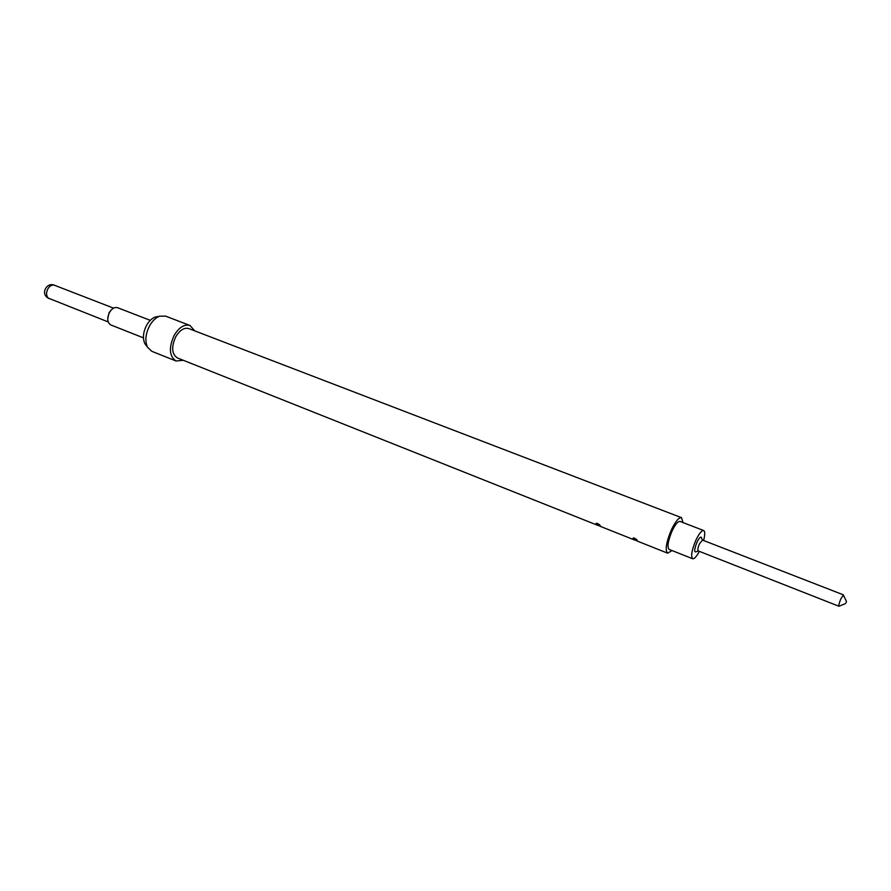 <?xml version="1.0" encoding="UTF-8"?>
<svg xmlns="http://www.w3.org/2000/svg" width="891" height="891" viewBox="0 0 891 891"><rect width="100%" height="100%" fill="white"/><g stroke="black" fill="none" stroke-linecap="round" stroke-linejoin="round"><path stroke-width="1.34" d="M698.232 550.928C697.475 550.025 697.887 547.653 699.48 543.822L702.487 540.069L843.421 594.854L840.792 598.997C839.155 603.04 838.542 605.457 838.966 606.259L698.232 550.928L696.595 551.596C693.955 552.943 694.078 549.847 696.951 542.296C699.591 537.095 701.184 535.814 701.729 538.465L702.431 540.046M845.503 603.552L838.966 606.259M846.049 602.739L846.45 601.403L846.049 602.739M703.589 540.492C705.082 534.756 705.104 531.426 703.678 530.535L680.056 521.435C677.962 521.168 675.311 524.354 672.081 530.991C667.972 540.893 666.991 547.029 669.119 549.402L692.652 558.746C694.312 559.047 696.539 556.597 699.346 551.362M703.678 530.535C701.685 530.301 699.079 533.542 695.86 540.258C691.728 550.237 690.659 556.407 692.652 558.746M111.163 310.079L109.103 312.641L107.722 318.855M150.267 320.348L117.579 307.707C114.649 306.916 111.965 308.464 109.515 312.373C106.809 318.388 107.254 322.587 110.84 324.959L143.429 337.845M146.547 345.897L144.799 343.547C142.515 338.246 143.128 332.154 146.614 325.271C148.997 321.105 151.849 318.377 155.145 317.073L158.03 316.528M183.279 360.276L176.05 361L151.737 351.277L147.449 347.122C144.81 340.952 145.523 333.847 149.588 325.805C152.372 320.949 155.68 317.764 159.522 316.249L165.492 316.105L189.95 325.46L194.773 330.884M176.05 361C169.257 356.344 168.622 347.802 174.157 335.372C179.08 327.287 184.348 323.979 189.95 325.46M633.033 538.988L637.722 541.238L636.608 539.534C633.891 537.629 632.699 537.44 633.033 538.988M596.19 524.32L600.812 526.548L599.498 524.699C596.814 522.917 595.711 522.783 596.19 524.32M598.039 525.456L177.331 357.904C171.707 354.072 171.183 347.022 175.75 336.765C179.815 330.093 184.159 327.365 188.792 328.59L681.504 517.66C678.853 517.315 675.489 521.358 671.391 529.777C666.178 542.352 664.92 550.148 667.615 553.166L672.037 550.56M682.985 522.56L681.504 517.66M113.58 308.141L54.462 285.243C52.046 284.563 49.863 285.744 47.914 288.762C45.998 292.716 46.143 295.845 48.337 298.14L108.19 321.918M144.799 343.547L147.449 347.122M600.645 526.492L634.826 540.102M637.51 541.171L667.615 553.166M599.498 524.699L600.812 526.548M636.608 539.534L637.722 541.238M155.145 317.073L159.522 316.249M54.462 285.243C46.933 281.912 40.663 293.061 47.479 297.683L49.228 298.652M846.394 601.28L843.588 595.478"/></g></svg>

